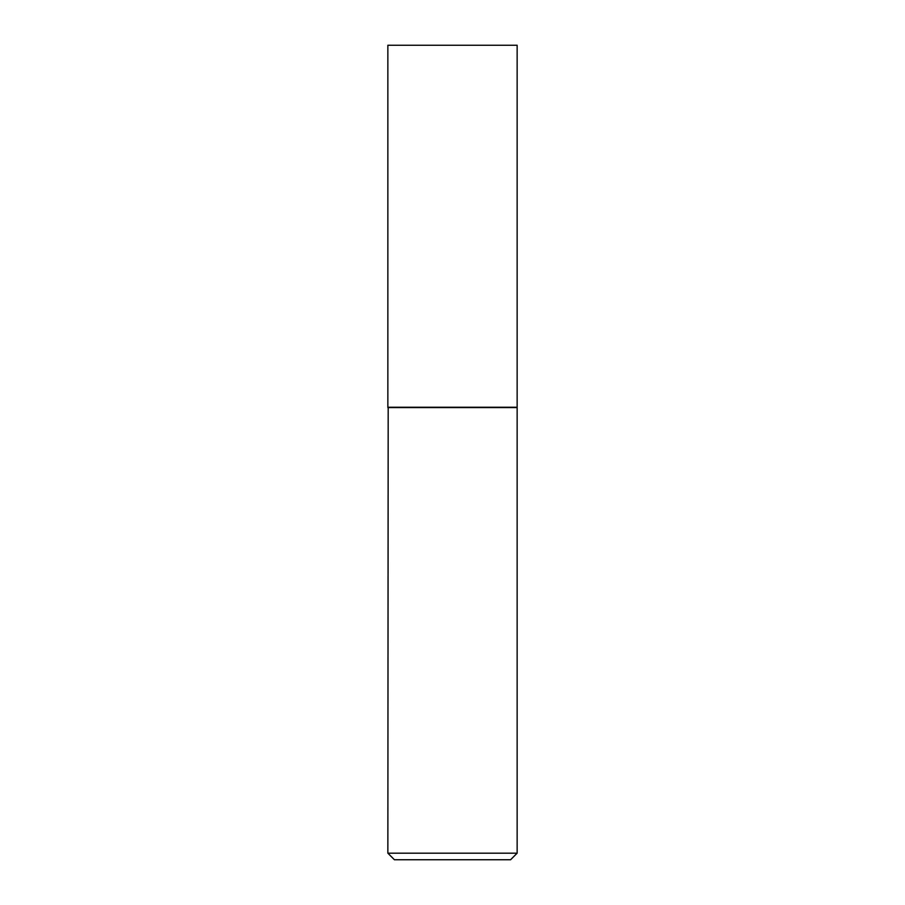 <?xml version="1.0" encoding="UTF-8"?>
<svg xmlns="http://www.w3.org/2000/svg" width="905" height="905" viewBox="0 0 905 905"><rect width="100%" height="100%" fill="white"/><g stroke="black" fill="none" stroke-linecap="round" stroke-linejoin="round"><path stroke-width="0.68" stroke-dasharray="4.53 3.39" d="M387.86 45.25L517.14 45.25M387.86 407.261L517.14 407.261M516.812 407.261L388.188 407.261L516.812 407.261M394.422 859.75L510.578 859.75M387.86 853.177L517.14 853.177M387.86 407.589L517.14 407.589"/><path stroke-width="1.36" d="M517.14 45.25L387.86 45.25L387.86 407.261L517.14 407.261L517.14 45.25M388.188 407.261L387.86 853.177L517.14 853.177L517.14 407.589L387.86 407.589M517.14 853.177L510.578 859.75L394.422 859.75L387.86 853.177"/></g></svg>
